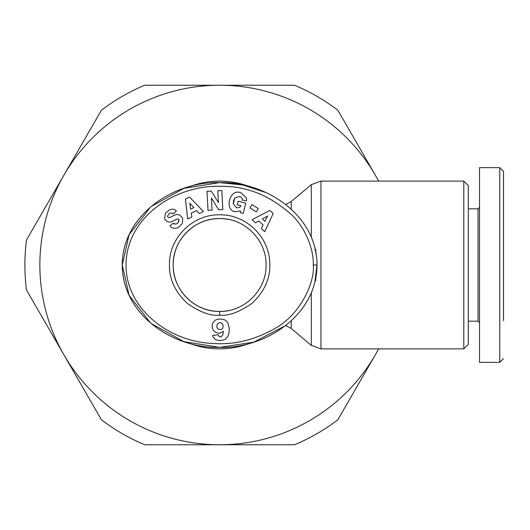 <?xml version="1.0" encoding="UTF-8"?>
<svg xmlns="http://www.w3.org/2000/svg" width="530" height="530" viewBox="0 0 530 530"><rect width="100%" height="100%" fill="white"/><g stroke="black" fill="none" stroke-linecap="round" stroke-linejoin="round"><path stroke-width="0.79" d="M313.25 265C315.191 280.238 301.663 314.118 274.58 328.66C254.082 340.247 233.332 345.156 212.325 343.407C170.587 341.876 126.021 310.05 126.001 265C126.193 216.737 176.258 184.553 220.639 186.361C246.298 185.818 270.101 195.424 292.063 215.187C308.327 231.226 313.998 253.771 313.25 265L317 265C316.9 314.787 266.087 348.76 219.473 347.389C172.813 348.568 122.423 314.721 122.258 265L129.095 234.671L150.778 206.74L183.784 188.395L219.625 182.611L242.8 184.977L266.12 192.609M503.5 320.551L503.5 171.375L499.757 167.632L499.757 188.647M219.625 214.816C245.211 214.226 268.558 236.042 269.697 261.615C270.969 277.005 265.099 290.89 252.088 303.273C239.229 312.21 228.41 316.178 219.625 315.184C210.708 316.171 199.916 312.223 187.249 303.339C174.774 291.606 168.845 278.389 169.461 263.695C169.494 237.347 193.291 214.166 219.625 214.816M228.682 219.453A46.441 46.441 0 0 0 219.625 218.559C244.429 217.963 266.65 240.064 266.067 264.98C266.656 289.97 244.436 312.024 219.625 311.441C194.742 311.985 172.614 289.976 173.191 264.927C172.621 240.044 194.868 217.949 219.625 218.559A46.441 46.441 0 0 0 173.191 265A46.441 46.441 0 0 0 228.675 310.547M240.421 210.907L234.816 211.755L240.421 210.907L240.355 212.59L243.151 213.318L245.794 203.175L238.182 201.195L237.248 204.799L241.09 205.799L239.441 207.508L236.526 207.853L239.441 207.508M233.544 200.817L234.843 198.008L239.646 196.391L234.843 198.008L233.279 203.831L236.526 207.853L233.279 203.831L233.458 201.181M169.275 210.052C171.899 208.82 173.992 208.88 175.569 210.231C173.992 208.88 171.899 208.82 169.275 210.052L165.393 213.272L164.591 218.916L165.393 213.272M178.378 227.509C175.052 228.861 172.389 228.483 170.402 226.376C172.389 228.483 175.052 228.861 178.378 227.509L182.452 223.335L178.378 227.509M190.018 186.514A83.886 83.886 0 0 1 249.213 186.5M249.239 343.486A83.886 83.886 0 0 1 190.012 343.486M320.968 181.114L320.968 348.886L463.803 348.886L463.803 181.114L320.968 181.114L311.315 184.632L311.315 237.274M463.803 348.886L468.295 344.394L468.295 185.606L463.803 181.114M468.295 321.173L478.033 321.173L478.033 208.827L479.531 207.329L479.531 167.632L499.757 167.632L499.757 362.368L479.531 362.368L479.531 167.632M478.033 321.173L479.531 322.671L479.531 362.368M175.569 210.231L176.371 211.145L173.045 213.968L172.614 213.457C170.355 212.417 168.706 213.345 167.672 216.227A1.398 1.398 0 0 0 169.679 217.519L174.814 215.034A5.24 5.24 0 0 1 179.001 214.869L180.034 215.279L182.665 218.135L182.452 223.335L182.665 218.135L180.034 215.279L179.001 214.869M212.205 326.188A8.434 8.434 0 0 1 213.086 322.445L215.286 320.14L217.658 319.219L221.361 319.034L224.468 319.723L226.727 321.326L227.98 323.134L229.258 328.56L228.973 333.37L227.562 337.067L225.376 339.226L221.374 340.492L217.936 340.373L215.399 339.465L213.404 337.451L212.55 335.497L218.307 334.774L219.056 336.49L219.99 336.947L221.361 336.775L222.825 334.933L223.415 331.177L221.288 332.747L218.757 333.251L215.69 332.515L213.358 330.448A8.434 8.434 0 0 1 212.205 326.188M499.757 311.421L499.757 303.577M378.612 348.886A179.763 179.763 0 0 1 63.951 354.881A179.763 179.763 0 0 1 219.625 85.237A179.763 179.763 0 0 1 378.612 181.114M375.306 175.119L337.855 110.253A194.742 194.742 0 0 0 294.528 85.237L144.73 85.237A194.742 194.742 0 0 0 101.402 110.253L26.5 239.984A194.742 194.742 0 0 0 26.5 290.016L101.402 419.747A194.742 194.742 0 0 0 144.73 444.763L294.528 444.763A194.742 194.742 0 0 0 337.855 419.747L375.306 354.881M315.377 250.021L316.158 250.021M315.377 279.979L316.158 279.979M314.853 247.802L316.377 255.725M285.537 325.645L253.651 342.194L219.625 347.389L183.784 341.605L150.778 323.26L129.095 295.329L122.258 265C122.231 215.094 173.853 180.995 219.837 182.611C265.822 181.227 317.119 215.359 317 265L314.76 282.556M187.706 218.956L185.401 199.002L189.488 197.074L203.454 211.53L199.24 213.517L196.597 210.615L191.284 213.126L191.86 216.995L187.706 218.956M256.281 211.828L249.908 207.886L251.929 204.613L258.302 208.555L256.281 211.828M239.852 192.43C229.656 189.21 224.356 209.595 234.816 211.755C224.356 209.595 229.656 189.21 239.852 192.43L240.998 192.728L246.344 197.829A6.459 6.459 0 0 1 246.384 200.89L242.21 200.035A2.617 2.617 0 0 0 241.587 197.591L239.646 196.391M170.349 226.317L169.971 225.866L173.151 223.163L173.635 223.733C176.728 224.687 178.531 223.382 179.054 219.811A1.398 1.398 0 0 0 177.139 219.049L171.892 221.586A5.24 5.24 0 0 1 168.964 222.07L166.857 221.394L164.591 218.916L166.857 221.394M221.825 190.535L222.825 209.569L218.698 209.787L211.397 197.962L212.04 210.138L208.005 210.35L207.005 191.31L211.298 191.085L218.42 202.619L217.79 190.747L221.825 190.535M252.128 219.698L269.936 210.403L273.202 213.537L264.695 231.749L261.33 228.523L263.092 225.018L258.852 220.95L255.44 222.878L252.128 219.698M246.344 197.829L240.998 192.728M167.672 216.227C168.706 213.345 170.355 212.417 172.614 213.457M179.054 219.811L177.663 223.256M176.556 223.965L173.635 223.733M190.694 209.145L193.881 207.641L189.806 203.169L190.694 209.145M262.357 218.976L264.901 221.414L267.623 216.008L262.357 218.976M220.367 329.667L222.282 328.892L222.898 327.957L223.084 325.036L221.52 322.889L219.446 322.604L217.26 324.088L216.81 326.917L217.704 328.892L220.367 329.667M320.968 348.886L311.315 345.368L311.315 292.726M219.625 315.184L219.625 311.441M291.222 209.158L291.222 201.559L311.315 184.632M285.716 325.506L291.222 328.441L291.222 320.842M285.716 204.494L291.222 201.559M291.222 328.441L311.315 345.368M468.295 208.827L478.033 208.827M503.5 358.625L499.757 362.368"/></g></svg>
